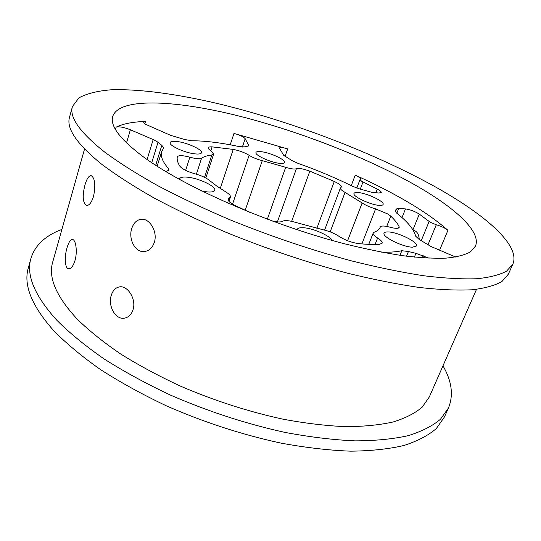 <?xml version="1.0" encoding="UTF-8"?>
<svg xmlns="http://www.w3.org/2000/svg" width="541" height="541" viewBox="0 0 541 541"><rect width="100%" height="100%" fill="white"/><g stroke="black" fill="none" stroke-linecap="round" stroke-linejoin="round"><path stroke-width="0.81" d="M74.949 260.681C73.204 266.104 71.128 268.809 68.734 268.803C64.785 268.667 64.305 256.772 67.01 247.846C68.633 242.334 70.465 239.555 72.508 239.507C75.787 239.555 77.688 251.633 74.949 260.681M93.539 196.464C91.551 202.544 89.231 205.553 86.567 205.485C82.732 202.963 82.198 196.106 84.971 184.907C86.79 178.733 88.859 175.642 91.172 175.629C95 178.124 95.791 185.076 93.539 196.464M132.971 309.932C131.402 314.47 128.697 317.188 124.863 318.088C115.666 320.434 107.585 305.834 111.318 295.183C112.866 290.463 115.524 287.704 119.304 286.919C127.602 285.019 136.697 299.342 132.971 309.932M154.28 242.483C152.413 247.764 149.215 250.781 144.69 251.524C135.439 253.114 128.082 239.095 131.761 228.458C133.593 222.953 136.745 219.889 141.215 219.274C149.668 218.091 157.972 231.913 154.28 242.483M351.251 185.637L355.221 175.149C358.852 176.833 360.624 178.158 360.536 179.112L360.002 179.626L361.618 181.269L377.26 189.08C380.08 190.574 381.412 191.724 381.256 192.535L378.91 193.009L372.147 192.393L359.765 189.019L352.651 186.334C335.562 177.861 317.324 170.192 297.929 163.335L291.971 160.603L283.619 155.24L279.393 148.018C280.17 147.138 282.929 147.443 287.67 148.917L284.999 156.511M455.678 257.049L430.893 246.466L419.011 239.325L415.684 236.187C413.926 229.357 407.515 221.614 396.452 212.944L395.072 210.916L396.425 208.941L398.751 208.4L405.486 208.921C410.254 209.604 414.866 211.342 419.322 214.135L430.311 222.29L436.296 224.779C441.273 226.239 445.148 228.072 447.934 230.297L439.603 250.185M147.105 159.514L153.177 139.558L157.039 141.614L161.813 145.346L163.808 147.794L161.712 151.46C160.278 155.97 162.537 161.698 168.488 168.643L169.042 170.097L165.85 171.612M248.258 146.084L248.562 145.191L248.637 145.712L247.264 146.286L244.289 146.875L239.42 146.638C221.127 142.75 205.201 140.788 191.656 140.748L184.792 139.517L170.753 135.406L145.076 124.078L143.581 122.165L145.502 121.461L144.778 123.869M388.364 231.947C385.922 231.839 384.495 232.245 384.083 233.157C381.723 236.654 402.903 247.176 412.492 247.176L416.496 245.966C418.68 242.341 398.007 232.123 388.364 231.947M332.37 240.508C329.692 235.497 312.38 227.977 303.048 227.714C299.707 227.572 297.766 228.14 297.219 229.411M201.786 191.047L207.71 191.967C211.842 192.244 214.189 191.697 214.743 190.317C216.596 186.523 198.459 177.948 187.085 177.15C182.743 176.799 180.275 177.34 179.673 178.787L179.632 179.524M176.921 141.485C172.917 141.032 170.665 141.39 170.158 142.567C168.569 145.461 184.948 152.941 195.051 153.881C198.892 154.273 201.049 153.901 201.509 152.772C202.99 149.823 187.044 142.54 176.921 141.485M261.147 151.683C258.091 151.331 256.366 151.602 255.974 152.494C254.398 155.044 270.649 162.523 279.616 163.335C282.544 163.639 284.187 163.355 284.552 162.496C286.013 159.893 270.148 152.596 261.147 151.683M358.183 192.549C355.755 192.346 354.362 192.637 354.003 193.435C352.13 196.2 370.436 204.924 379.16 205.357C381.459 205.519 382.771 205.222 383.109 204.464C384.84 201.61 366.947 193.11 358.183 192.549M316.857 228.329L334.297 181.458L338.098 183.453C340.526 184.968 341.628 186.151 341.398 187.003L340.397 187.984C340.154 188.843 341.276 190.06 343.772 191.629L362.145 202.949C365.73 205.357 370.213 207.331 375.589 208.867L387.944 214.047L390.785 216.15L386.714 226.422M220.248 188.437L233.245 149.404C239.169 150.554 244.383 152.481 248.901 155.172L249.333 155.456C252.85 157.614 257.164 159.352 262.27 160.663L285.689 167.297C291.038 168.934 294.602 169.414 296.394 168.724C298.828 167.967 303.312 168.778 309.837 171.159L291.66 221.343M250.889 212.829L235.423 205.708C230.209 203.058 227.754 200.846 228.072 199.068L230.432 197.025C230.743 195.741 229.316 194.124 226.158 192.17L216.84 186.118L208.224 179.484C204.836 177.205 200.447 175.318 195.044 173.83C187.166 171.538 182.074 168.961 179.768 166.114C177.637 162.618 176.806 159.561 177.272 156.937L177.299 156.822C178.483 155.159 182.669 155.281 189.85 157.188C195.781 158.797 199.69 159.122 201.57 158.168C203.964 156.606 207.379 155.544 211.829 154.99L213.648 154.063L210.97 150.878C208.995 149.587 208.116 148.552 208.319 147.774C208.61 147.044 209.861 146.739 212.079 146.868L210.807 150.777M398.338 228.092L399.028 226.375L399.17 227.43C398.352 228.694 395.255 228.613 389.865 227.179C384.38 225.705 381.195 225.644 380.316 226.983L380.235 227.193C379.397 229.337 377.354 231.027 374.115 232.265L373.202 233.029C372.85 234.239 374.325 235.903 377.625 238.026L377.916 238.209C381.08 240.285 382.487 241.949 382.135 243.186L379.559 244.302C373.533 244.667 366.406 244.417 358.169 243.538C351.4 242.53 345.05 240.15 339.106 236.39C334.561 233.421 329.266 231.223 323.227 229.797L295.528 222.385C289.117 220.478 284.762 220.106 282.47 221.276C280.711 222.283 277.249 222.182 272.076 220.971M355.221 175.149C374.46 183.771 392.09 192.792 408.11 202.212C424.137 211.659 437.412 221.019 447.934 230.297M415.028 184.954C454.744 207.528 481.571 231.541 475.465 246.141L470.386 251.91C464.773 255 456.658 257.076 446.048 258.138C434.017 258.551 419.688 257.753 403.072 255.744C385.28 253.012 365.912 249.063 344.975 243.896C269.675 224.562 183.325 186.591 142.952 156.545C119.852 139.084 109.789 125.661 112.771 116.281C119.419 97.542 173.086 100.011 234.064 114.814C295.616 129.901 364.62 156.437 415.028 184.954M105.346 152.616C80.027 132.613 69.065 117.221 72.467 106.455L78.966 97.84C86.702 93.634 97.285 90.962 110.722 89.826C139.49 88.731 178.023 94.175 219.693 104.048C293.06 121.968 374.345 152.947 435.789 187.125C485.236 214.791 520.794 245.344 512.848 264.13L506.606 271.109C499.762 274.869 489.842 277.411 476.858 278.737C462.095 279.257 444.452 278.277 423.921 275.788C401.902 272.387 377.888 267.457 351.893 260.978C311.237 250.01 270.547 236.261 229.817 219.727C203.768 208.589 179.74 197.242 157.735 185.671C137.265 174.202 119.804 163.179 105.346 152.616M512.848 264.13L508.337 274.206L501.967 281.503C495.042 285.479 485.067 288.245 472.029 289.78C457.233 290.517 439.576 289.739 419.059 287.44C397.06 284.228 373.101 279.447 347.173 273.11C306.646 262.324 266.125 248.664 225.604 232.13C199.69 220.971 175.798 209.563 153.928 197.911C133.6 186.327 116.268 175.169 101.931 164.437C76.836 144.082 66.043 128.305 69.559 117.099L72.467 106.455M476.506 289.34L429.331 396.945L422.183 407.15C415.109 413.196 405.493 418.125 393.321 421.933C379.714 424.989 363.829 426.565 345.665 426.66C326.358 425.828 305.577 423.36 283.322 419.248C248.725 411.769 214.466 400.739 180.545 386.166C158.871 376.103 138.942 365.398 120.744 354.044C103.845 342.527 89.481 331.038 77.654 319.569C56.352 296.766 48.034 277.601 52.7 262.087L84.545 149.005M442.971 365.824C451.83 381.121 453.669 395.16 448.489 407.934L440.489 419.221C432.611 425.923 421.885 431.393 408.313 435.64C393.131 439.042 375.373 440.787 355.038 440.868C333.418 439.914 310.128 437.101 285.181 432.442C246.365 423.948 208.042 411.458 170.205 394.977C146.084 383.616 123.984 371.559 103.913 358.811C85.336 345.895 69.654 333.06 56.866 320.292C34.624 295.724 25.975 275.099 30.918 258.422C35.03 245.262 45.363 235.585 61.911 229.384M448.489 407.934L444.438 416.989L436.337 428.533C428.391 435.41 417.625 441.057 404.019 445.466C388.817 449.037 371.052 450.944 350.744 451.174C329.144 450.362 305.902 447.678 281.022 443.126C242.327 434.775 204.153 422.365 166.5 405.892C142.493 394.517 120.508 382.426 100.558 369.611C82.097 356.614 66.523 343.67 53.829 330.788C31.777 305.949 23.27 285.019 28.301 267.991L30.918 258.422M381.635 252.194C389.784 252.397 396.512 251.91 401.835 250.72L408.428 251.524L415.928 253.344L429.141 258.226M230.209 144.812L233.989 133.417L287.67 148.917M233.989 133.417C239.805 135.02 243.531 136.778 245.174 138.692L242.361 147.064M248.562 145.191L245.174 138.692M115.456 129.434L116.126 127.142C123.192 123.706 132.985 121.813 145.502 121.461M116.126 127.142C119.169 126.364 123.923 127.236 130.388 129.759L126.499 142.905M153.177 139.558L130.388 129.759M233.245 149.404L212.079 146.868M334.297 181.458L309.837 171.159M399.028 226.375C397.324 223.183 394.578 219.774 390.785 216.15M419.241 239.46C418.903 234.192 416.962 231.122 413.419 230.236M363.011 182.006L360.279 189.161M436.296 224.779L427.911 245.046M345.063 192.386L330.152 231.886M262.27 160.663L245.181 210.293M204.532 177.347L211.829 154.99M377.625 238.026L375.082 244.458M375.589 208.867L361.909 243.903M347.606 240.731L362.145 202.949M267.342 219.213L285.689 167.297M201.57 158.168L196.39 174.209M228.39 200.61L229.256 198.04M185.651 170.361L189.85 157.188M232.549 204.153L249.117 155.314M296.394 168.724L277.398 221.898M423.197 255.67L422.305 257.82M414.372 257.117L415.928 253.344M408.428 251.524L406.521 256.204M399.975 255.305L401.835 250.72M402.01 217.583L405.486 208.921M398.751 208.4L396.823 213.235M395.37 210.598L395.065 211.355M155.68 165.282L161.813 145.346M157.972 142.371L151.751 162.692M167.757 170.976L168.488 168.643M375.839 192.731L377.26 189.08M419.322 214.135L412.932 229.851M421.236 240.677L429.128 221.479M205.823 178.009L213.648 154.063M230.432 197.025L228.965 201.374M340.397 187.984L324.586 230.121M368.759 244.349L373.202 233.029M395.37 211.903L396.276 209.624M157.154 166.229L161.712 151.46M360.002 179.626L356.783 188.079"/></g></svg>
